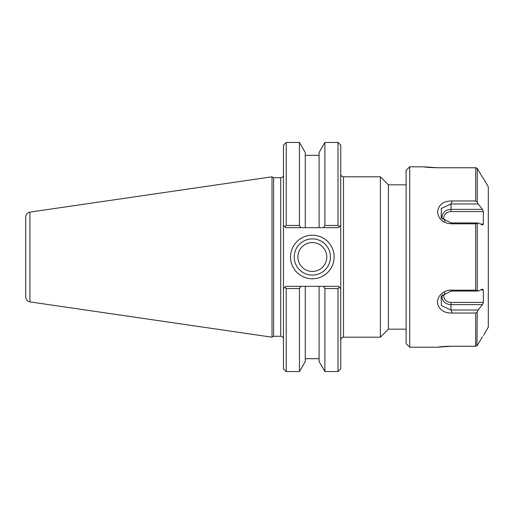 <?xml version="1.0" encoding="UTF-8"?>
<svg xmlns="http://www.w3.org/2000/svg" width="514" height="514" viewBox="0 0 514 514"><rect width="100%" height="100%" fill="white"/><g stroke="black" fill="none" stroke-linecap="round" stroke-linejoin="round"><path stroke-width="0.77" d="M340.743 174.06C340.911 175.73 341.823 176.643 343.493 176.81L380.373 176.81L380.373 337.19L343.493 337.19L343.493 176.81M406.111 184.834L388.404 184.834L388.404 329.166L406.111 329.166M388.404 184.834L380.373 176.81M330.457 257A18.125 18.125 0 0 1 303.273 272.696A18.125 18.125 0 0 1 303.273 241.304A18.125 18.125 0 0 1 330.457 257M334.126 257A21.787 21.787 0 0 0 301.435 238.13A21.787 21.787 0 0 0 301.435 275.87A21.787 21.787 0 0 0 334.126 257M337.994 288.534L337.994 371.564L340.743 368.814L340.743 288.617L338.456 286.33L323.627 286.33L324.906 288.534L337.994 288.534L339.33 287.204L340.743 288.617L340.743 225.383L339.33 226.796L337.994 225.466L324.906 225.466L323.627 227.67L338.456 227.67L340.743 225.383L340.743 145.186L337.994 142.436L337.994 225.466M286.214 225.466L286.214 142.436L283.465 145.186L283.465 225.383L285.752 227.67L300.735 227.67L299.456 225.466L286.214 225.466L284.878 226.796L283.465 225.383L283.465 288.617L285.752 286.33L323.627 286.33M280.715 177.722L280.715 336.278L273.596 336.278L273.596 177.722L280.715 177.722C282.385 177.561 283.304 176.643 283.465 174.972M286.214 288.534L284.878 287.204L283.465 288.617L283.465 368.814L286.214 371.564L286.214 288.534L299.456 288.534L300.735 286.33M273.596 177.722L272.009 176.81L272.009 337.19L273.596 336.278M299.456 225.466L299.456 142.436L305.265 152.491L305.265 227.67L323.627 227.67M300.735 227.67L305.265 227.67M324.906 288.534L324.906 371.564L337.994 371.564M324.906 371.564L319.104 361.509L319.104 286.33M286.214 371.564L299.456 371.564L299.456 288.534M319.104 227.67L319.104 152.491L324.906 142.436L324.906 225.466M29.934 212.109C27.313 212.693 25.906 214.332 25.7 217.004L25.7 296.996C25.906 299.675 27.313 301.307 29.934 301.891L29.934 212.109L272.009 176.81M297.902 257A14.431 14.431 0 0 0 312.332 271.431A14.431 14.431 0 0 0 326.769 257A14.431 14.431 0 0 0 312.332 242.569A14.431 14.431 0 0 0 297.902 257M299.456 371.564L305.265 361.509L305.265 286.33M452.14 346.237L437.909 347.156C440.247 346.667 444.989 346.365 452.14 346.237L475.668 346.237L475.668 313.045L477.236 311.934L478.129 310.013L450.996 310.013L452.14 313.045L475.668 313.045M409.722 347.207L409.722 166.793L406.111 170.404L406.111 343.596L409.722 347.207L437.523 347.207L440.479 346.828M441.809 346.687L444.661 346.449M447.283 346.301L448.298 346.269M452.14 290.192L450.996 291.053L478.129 291.053L475.668 290.192L452.14 290.192C443.595 289.131 435.442 297.612 437.909 304.783C440.247 310.475 444.989 313.232 452.14 313.045M452.14 223.808L475.668 223.808L478.129 222.947L450.996 222.947L452.14 223.808C443.473 223.558 438.603 219.587 437.53 211.903C438.603 204.598 443.473 200.948 452.14 200.955L450.996 203.987L478.129 203.987L477.236 202.066L475.668 200.955L452.14 200.955M438.159 167.763C430.263 167.577 425.425 167.256 423.645 166.806L438.159 167.763L475.668 167.763L477.236 168.56L483.359 178.641M432.062 167.641L424.583 166.934M423.832 166.832L409.722 166.793M483.552 335.359L488.3 327.135L488.3 186.865L483.552 178.641M478.129 203.987L482.479 209.365L450.996 209.365A8.982 7.774 0 0 0 442.355 219.247M445.111 221.425A7.209 6.245 180 0 1 444.597 214.948A7.209 6.245 180 0 1 450.996 211.575L483.359 211.575L482.479 209.365M483.359 211.575L483.359 224.065L480.59 224.065M483.359 224.065L482.742 224.978M482.479 224.914L478.129 222.947M478.129 291.053L482.479 289.086L483.359 289.935L483.359 302.425L450.996 302.425L450.996 304.635L482.479 304.635L483.359 302.425M482.479 304.635L478.129 310.013M482.479 336.721L477.236 345.44L475.668 346.237M476.921 168.207L476.587 167.988M476.324 167.872L475.701 167.763M476.921 345.793L477.236 311.934M442.348 294.779A8.982 7.774 180 0 0 450.996 304.635L450.996 310.013L441.385 305.599L441.16 296.36L450.996 291.053M450.996 222.947L441.153 217.647L441.359 208.408L450.996 203.987L450.996 211.575M475.668 290.192L475.668 223.808M475.668 200.955L475.668 167.763M477.236 202.066L477.236 168.56M477.236 290.506L477.236 223.494M450.996 302.425A7.209 6.245 0 0 1 444.604 299.058A7.209 6.245 0 0 1 445.098 292.588M480.59 289.935L483.359 289.935M343.493 337.19C342.729 337.717 342.099 336.143 340.743 339.94M388.404 329.166L380.373 337.19M280.715 336.278C282.385 336.439 283.298 337.357 283.465 339.028M286.214 142.436L299.456 142.436M324.906 142.436L337.994 142.436M29.934 301.891L272.009 337.19M319.104 155.318L305.265 155.318M319.104 358.682L305.265 358.682M441.417 218.058L441.16 217.64"/></g></svg>
